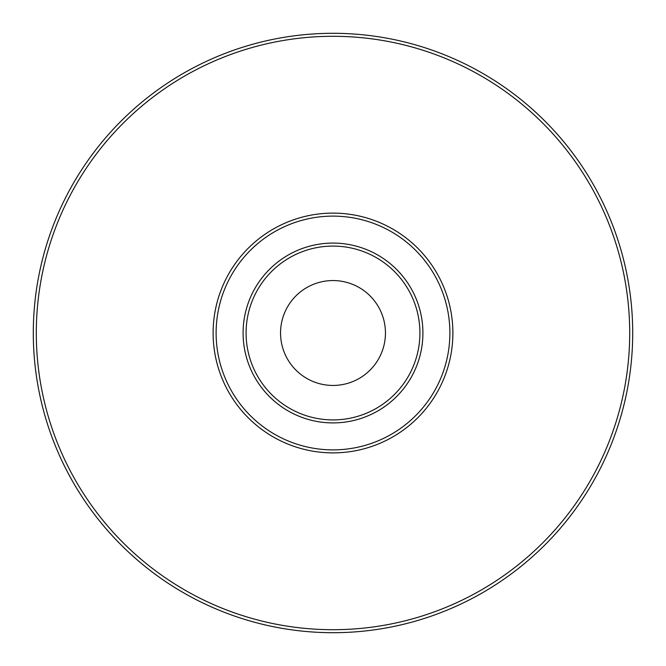 <?xml version="1.0" encoding="UTF-8"?>
<svg xmlns="http://www.w3.org/2000/svg" width="666" height="666" viewBox="0 0 666 666"><rect width="100%" height="100%" fill="white"/><g stroke="black" fill="none" stroke-linecap="round" stroke-linejoin="round"><path stroke-width="1" d="M333 419.913A86.913 86.913 0 0 0 419.913 333A86.913 86.913 0 0 0 333 246.087A86.913 86.913 0 0 0 246.087 333A86.913 86.913 0 0 0 333 419.913M333 243.09A89.91 89.91 0 0 1 422.91 333A89.91 89.91 0 0 1 333 422.91A89.91 89.91 0 0 1 243.09 333A89.91 89.91 0 0 1 333 243.09M333 449.883A116.883 116.883 0 0 0 449.883 333A116.883 116.883 0 0 0 333 216.117A116.883 116.883 0 0 0 216.117 333A116.883 116.883 0 0 0 333 449.883M333 213.12A119.88 119.88 0 0 1 452.88 333A119.88 119.88 0 0 1 333 452.88A119.88 119.88 0 0 1 213.12 333A119.88 119.88 0 0 1 333 213.12M333 629.703A296.703 296.703 0 0 0 629.703 333A296.703 296.703 0 0 0 333 36.297A296.703 296.703 0 0 0 36.297 333A296.703 296.703 0 0 0 333 629.703M333 33.3A299.7 299.7 0 0 1 632.7 333A299.7 299.7 0 0 1 333 632.7A299.7 299.7 0 0 1 33.3 333A299.7 299.7 0 0 1 333 33.3M333 280.553A52.447 52.447 0 0 0 280.553 333A52.447 52.447 0 0 0 333 385.447A52.447 52.447 0 0 0 385.447 333A52.447 52.447 0 0 0 333 280.553"/></g></svg>
